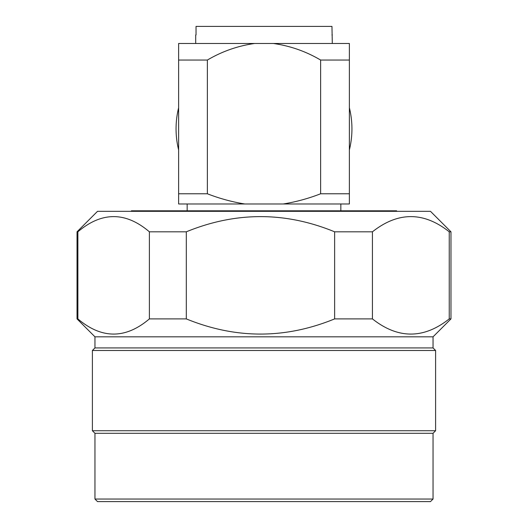 <?xml version="1.0" encoding="UTF-8"?>
<svg xmlns="http://www.w3.org/2000/svg" width="528" height="528" viewBox="0 0 528 528"><rect width="100%" height="100%" fill="white"/><g stroke="black" fill="none" stroke-linecap="round" stroke-linejoin="round"><path stroke-width="0.79" d="M349.378 107.785A87.938 87.938 0 0 1 349.378 149.919M178.622 149.919A87.938 87.938 0 0 1 178.622 107.785M187.163 203.98L187.163 210.811M340.837 203.98L340.837 210.811M196.04 34.94L195.697 34.94L196.04 34.94L196.04 26.4L331.96 26.4L332.303 43.474M195.697 34.94L195.697 43.474M332.303 34.94L331.96 34.94M320.635 193.776C308.471 198.521 295.997 201.92 283.213 203.98L349.378 203.98L349.378 43.474L273.365 43.474C290.248 45.89 306.002 51.421 320.635 60.053L320.635 193.776L349.378 193.776M254.635 43.474L178.622 43.474L178.622 203.98L244.787 203.98C232.043 201.927 219.569 198.521 207.365 193.776L207.365 60.053C222.044 51.401 237.798 45.877 254.635 43.474L273.365 43.474M244.787 203.98L283.213 203.98M349.378 60.053L320.635 60.053M178.622 193.776L207.365 193.776M207.365 60.053L178.622 60.053M131.063 211.325L131.426 210.811L396.574 210.811L396.937 211.325M433.046 499.039L94.954 499.039L97.515 501.6L430.485 501.6L433.046 499.039L433.046 433.297L435.607 430.736L435.607 350.486L433.046 347.926L433.046 336.824L450.971 318.899L449.242 318.899L449.242 231.812L450.971 231.812L430.485 211.325L97.515 211.325L77.029 231.812L77.029 318.899L77.873 318.899L77.873 231.812L77.029 231.812M449.242 318.899C423.654 339.128 398.046 339.128 372.431 318.899L372.431 231.812L334.633 231.812C285.272 211.556 235.831 211.556 186.305 231.812L149.391 231.812C125.591 211.556 101.752 211.556 77.873 231.812M449.242 231.812C423.68 211.556 398.079 211.556 372.431 231.812M372.431 318.899L334.633 318.899L334.633 231.812M334.633 318.899C285.212 339.128 235.772 339.128 186.305 318.899L186.305 231.812M186.305 318.899L149.391 318.899L149.391 231.812M149.391 318.899C125.565 339.128 101.726 339.128 77.873 318.899M433.046 347.926L94.954 347.926L94.954 336.824L77.029 318.899M94.954 347.926L92.393 350.486L92.393 430.736L94.954 433.297L94.954 499.039M433.046 336.824L94.954 336.824M435.607 350.486L92.393 350.486M435.607 430.736L92.393 430.736M433.046 433.297L94.954 433.297M450.971 318.899L450.971 231.812"/></g></svg>
